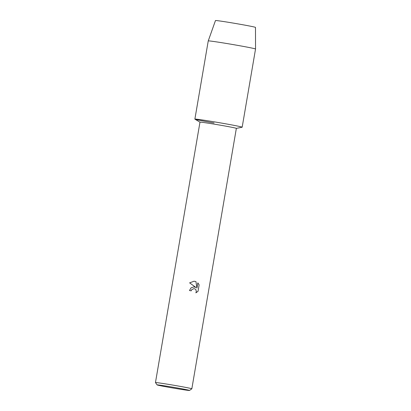 <?xml version="1.0" encoding="UTF-8"?>
<svg xmlns="http://www.w3.org/2000/svg" width="411" height="411" viewBox="0 0 411 411"><rect width="100%" height="100%" fill="white"/><g stroke="black" fill="none" stroke-linecap="round" stroke-linejoin="round"><path stroke-width="0.62" d="M215.498 20.586A20.298 0.498 9.7 0 1 239.243 24.121A20.298 0.498 9.7 0 1 255.457 27.414M155.461 382.579L199.977 122.154A18.454 0.452 9.7 0 1 221.586 125.396A18.454 0.452 9.7 0 1 236.356 128.371L191.839 388.796A18.454 0.452 9.7 0 1 191.834 388.806A18.454 0.452 9.7 0 0 177.074 385.821A18.454 0.452 9.7 0 0 155.461 382.579A18.454 0.452 9.7 0 1 155.461 382.579L157.11 384.912A16.44 0.401 9.7 0 1 176.36 387.794A16.44 0.401 9.7 0 1 189.512 390.45A16.44 0.401 9.7 0 1 170.267 387.552A16.44 0.401 9.7 0 1 157.11 384.912M199.972 122.17L194.917 119.164A23.992 0.586 9.7 0 1 222.973 123.336A23.992 0.586 9.7 0 1 242.12 127.235L236.356 128.386M195.96 287.489L193.961 286.878L195.965 287.495L189.625 282.866L194.054 281.211L195.949 281.607L196.941 288.08L197.835 282.85L199.13 284.838L198.025 291.296L195.862 292.838L196.33 291.712L195.913 289.734L195.194 289.02L193.915 288.614L191.696 289.688L191.218 290.829L191.69 289.688L193.91 288.614M195.867 292.832L198.025 291.296L199.13 284.838L197.835 282.855M191.218 290.829A18.454 0.452 -170.3 0 0 189.476 290.531L191.038 287.854L193.956 286.878M196.936 288.08L195.939 281.607L194.054 281.211M255.539 49.007A23.992 0.586 9.7 0 0 236.34 45.143A23.992 0.586 9.7 0 0 208.243 40.925L215.472 20.55A20.298 0.498 9.7 0 1 239.243 24.121A20.298 0.498 9.7 0 1 255.488 27.388L255.539 49.007A23.992 0.586 9.7 0 1 255.539 49.012L242.171 127.205A23.992 0.586 9.7 0 0 222.973 123.336A23.992 0.586 9.7 0 0 194.876 119.123A23.992 0.586 9.7 0 0 214.08 122.987M189.512 390.45L191.834 388.806M208.243 40.925L194.876 119.123"/></g></svg>
